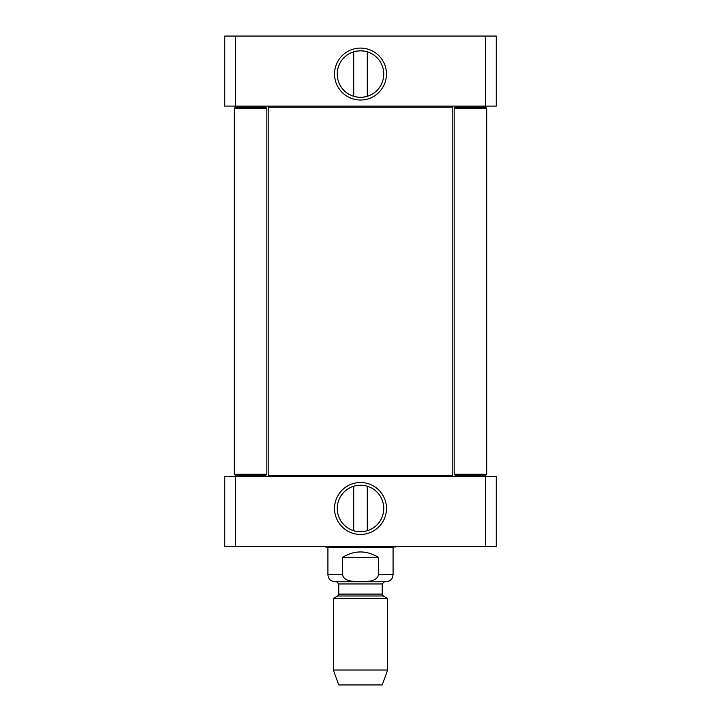 <?xml version="1.0" encoding="UTF-8"?>
<svg xmlns="http://www.w3.org/2000/svg" width="721" height="721" viewBox="0 0 721 721"><rect width="100%" height="100%" fill="white"/><g stroke="black" fill="none" stroke-linecap="round" stroke-linejoin="round"><path stroke-width="1.08" d="M451.725 476.437L452.815 475.346L268.185 475.346L269.275 476.437M269.275 106.095L268.185 107.186L452.815 107.186L452.815 475.346M342.493 557.342C354.498 550.159 366.502 550.159 378.507 557.342L378.507 574.718C376.632 582.226 366.638 581.261 360.5 581.586C354.362 581.261 344.368 582.226 342.493 574.718L342.493 557.342L378.507 557.342M333.345 670.034L387.655 670.034L382.22 684.95L338.78 684.95L333.345 670.034L333.345 598.484L337.689 595.979L338.78 594.095L338.78 583.947L336.608 581.775L334.977 581.775C330.687 581.36 328.334 579.008 327.92 574.718L327.92 547.464M334.977 581.775L386.023 581.775C391.17 581.216 392.413 577.827 392.359 577.827L393.08 574.718L393.08 547.563L327.92 547.563L326 547.464L325.757 546.482M333.345 598.484L387.655 598.484L387.655 670.034M366.764 530.863C362.591 531.918 358.409 531.918 354.236 530.863M367.286 486.224L367.286 530.719M354.236 486.071C358.409 485.017 362.591 485.017 366.764 486.071C362.591 485.017 358.409 485.017 354.236 486.071M485.395 546.482L496.255 546.482L496.255 476.437L224.745 476.437L224.745 546.482L485.395 546.482L485.395 476.437M383.761 508.467A23.261 23.261 0 0 1 348.874 528.61A23.261 23.261 0 0 1 348.874 488.333A23.261 23.261 0 0 1 383.761 508.467M386.474 508.467A25.974 25.974 0 0 0 347.513 485.981A25.974 25.974 0 0 0 347.513 530.962A25.974 25.974 0 0 0 386.474 508.467M235.605 476.437L235.605 546.482M393.08 547.563L326 547.464M486.747 108.267L485.666 107.186L455.257 107.186L454.167 108.267L486.747 108.267L486.747 474.265L454.167 474.265L454.167 108.267M454.167 474.265L455.257 475.346L485.666 475.346L486.747 474.265M266.833 108.267L265.743 107.186L235.334 107.186L234.253 108.267L266.833 108.267L266.833 474.265L234.253 474.265L234.253 108.267M234.253 474.265L235.334 475.346L265.743 475.346L266.833 474.265M354.236 51.669C358.409 50.614 362.591 50.614 366.764 51.669M353.714 96.308L353.714 51.813M366.764 96.461C362.591 97.515 358.409 97.515 354.236 96.461C358.409 97.515 362.591 97.515 366.764 96.461M235.605 36.05L224.745 36.05L224.745 106.095L485.395 106.095L485.395 36.05L235.605 36.05L235.605 106.095M485.395 106.095L496.255 106.095L496.255 36.05L485.395 36.05M337.239 74.065A23.261 23.261 0 0 1 372.126 53.922A23.261 23.261 0 0 1 372.126 94.199A23.261 23.261 0 0 1 337.239 74.065M334.526 74.065A25.974 25.974 0 0 0 373.487 96.551A25.974 25.974 0 0 0 373.487 51.57A25.974 25.974 0 0 0 334.526 74.065M378.507 574.718L393.08 574.718M327.92 574.718L342.493 574.718M337.689 595.979L383.311 595.979L387.655 598.484M338.78 594.095L382.22 594.095L383.311 595.979M338.78 583.947L382.22 583.947L384.392 581.775M268.185 107.186L268.185 475.346M451.725 106.095L452.815 107.186M382.22 594.095L382.22 583.947M353.714 486.224L353.714 530.719M395 547.464L395.243 546.482M367.286 96.308L367.286 51.813"/></g></svg>
